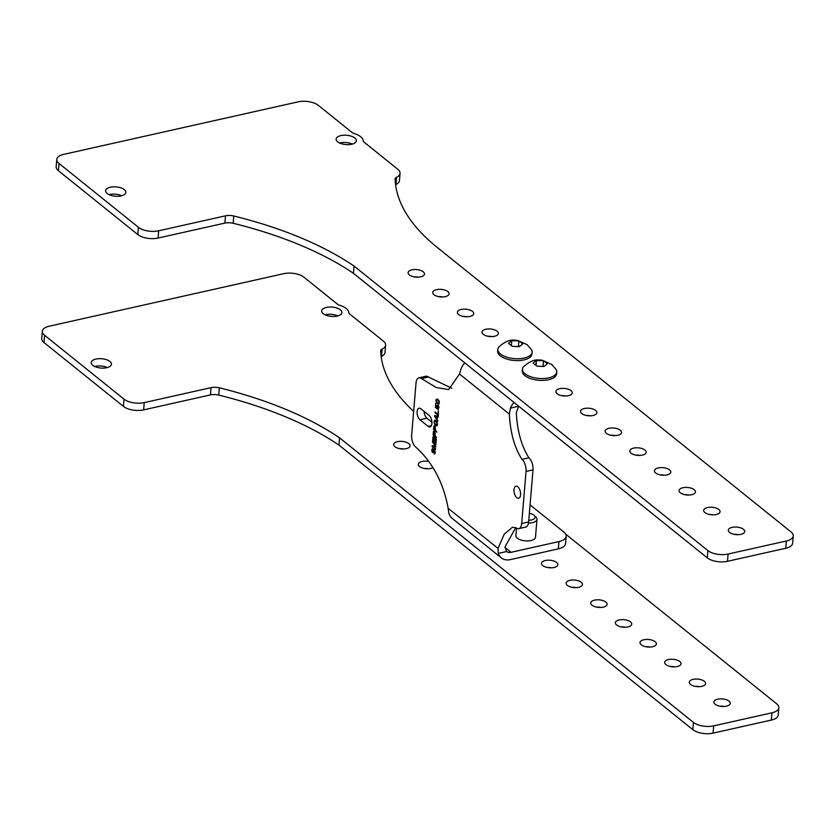 <?xml version="1.0" encoding="UTF-8"?>
<svg xmlns="http://www.w3.org/2000/svg" width="835" height="835" viewBox="0 0 835 835"><rect width="100%" height="100%" fill="white"/><g stroke="black" fill="none" stroke-linecap="round" stroke-linejoin="round"><path stroke-width="1.25" d="M59.024 163.451L58.408 170.716A14.727 6.774 -175.2 0 1 56.175 166.697L56.79 159.422A14.727 6.774 4.8 0 0 59.024 163.451L138.433 227.308A14.727 6.774 4.8 0 0 158.681 230.794L225.492 215.827A9.3 4.279 -175.2 0 1 233.779 216.004A276.636 127.306 -175.2 0 1 354.03 266.031L707.861 550.557A14.727 6.774 4.8 0 0 728.099 554.043L786.382 540.986A14.727 6.774 4.8 0 0 793.25 535.945A14.727 6.774 4.8 0 0 791.016 531.926L437.196 247.4A276.625 127.306 -175.2 0 1 395.091 179.034A6.2 2.849 -175.2 0 1 395.101 178.878A6.2 2.849 -175.2 0 1 396.573 177.229A14.727 6.774 4.8 0 0 400.069 173.315A14.727 6.774 4.8 0 0 397.836 169.296L364.175 142.221A6.2 2.849 -175.2 0 1 363.235 140.75A17.055 7.849 4.8 0 0 354.217 133.506A6.2 2.849 -175.2 0 1 351.879 132.337L318.323 105.346A14.727 6.774 4.8 0 0 298.074 101.87L63.658 154.381A14.727 6.774 4.8 0 0 56.79 159.422M58.408 170.716L137.827 234.572A14.727 6.774 -175.2 0 0 158.065 238.059L224.886 223.091L225.492 215.827M728.099 554.043L727.494 561.308A14.727 6.774 -175.2 0 1 707.245 557.832L353.424 273.295A276.636 127.306 -175.2 0 0 233.163 223.279A9.3 4.279 4.8 0 0 224.886 223.091M727.494 561.308L785.766 548.261A14.727 6.774 -175.2 0 0 792.645 543.22L793.25 535.945M400.069 173.315L399.454 180.579A14.727 6.774 -175.2 0 1 395.957 184.493A6.2 2.849 4.8 0 0 395.571 184.702M413.826 276.792A8.214 3.778 -175.2 0 1 418.147 277.157M438.458 296.602A8.214 3.778 -175.2 0 1 442.78 296.968M463.091 316.413A8.214 3.778 -175.2 0 1 467.412 316.768M487.723 336.223A8.214 3.778 -175.2 0 1 492.045 336.578M561.621 395.644A8.214 3.778 -175.2 0 1 565.942 396.009M586.253 415.454A8.214 3.778 -175.2 0 1 590.575 415.82M610.886 435.265A8.214 3.778 -175.2 0 1 615.207 435.62M635.519 455.065A8.214 3.778 -175.2 0 1 639.84 455.43M660.151 474.875A8.214 3.778 -175.2 0 1 664.472 475.24M684.784 494.685A8.214 3.778 -175.2 0 1 689.105 495.051M709.416 514.496A8.214 3.778 -175.2 0 1 713.737 514.861M734.048 534.306A8.214 3.778 -175.2 0 1 738.37 534.671M339.615 143.025A10.156 4.676 -175.2 0 1 352.266 144.09M109.124 194.67A10.156 4.676 -175.2 0 1 121.774 195.724M423.23 271.782A8.214 3.778 -175.2 0 1 424.472 274.026A8.214 3.778 -175.2 0 1 418.398 277.147A8.214 3.778 -175.2 0 1 409.348 274.892A8.214 3.778 -175.2 0 1 408.106 272.648A8.214 3.778 -175.2 0 1 414.181 269.538A8.214 3.778 -175.2 0 1 423.23 271.782M447.863 291.592A8.214 3.778 -175.2 0 1 449.105 293.836A8.214 3.778 -175.2 0 1 443.03 296.947A8.214 3.778 -175.2 0 1 433.981 294.703A8.214 3.778 -175.2 0 1 432.739 292.459A8.214 3.778 -175.2 0 1 438.813 289.348A8.214 3.778 -175.2 0 1 447.863 291.592M472.495 311.403A8.214 3.778 -175.2 0 1 473.737 313.647A8.214 3.778 -175.2 0 1 467.663 316.757A8.214 3.778 -175.2 0 1 458.613 314.513A8.214 3.778 -175.2 0 1 457.371 312.269A8.214 3.778 -175.2 0 1 463.446 309.159A8.214 3.778 -175.2 0 1 472.495 311.403M497.128 331.213A8.214 3.778 -175.2 0 1 498.37 333.457A8.214 3.778 -175.2 0 1 492.295 336.568A8.214 3.778 -175.2 0 1 483.246 334.324A8.214 3.778 -175.2 0 1 482.004 332.079A8.214 3.778 -175.2 0 1 488.078 328.959A8.214 3.778 -175.2 0 1 497.128 331.213M571.025 390.634A8.214 3.778 -175.2 0 1 572.267 392.878A8.214 3.778 -175.2 0 1 566.193 395.999A8.214 3.778 -175.2 0 1 557.143 393.744A8.214 3.778 -175.2 0 1 555.901 391.5A8.214 3.778 -175.2 0 1 561.976 388.39A8.214 3.778 -175.2 0 1 571.025 390.634M595.658 410.444A8.214 3.778 -175.2 0 1 596.9 412.688A8.214 3.778 -175.2 0 1 590.825 415.799A8.214 3.778 -175.2 0 1 581.776 413.555A8.214 3.778 -175.2 0 1 580.534 411.311A8.214 3.778 -175.2 0 1 586.608 408.2A8.214 3.778 -175.2 0 1 595.658 410.444M620.29 430.255A8.214 3.778 -175.2 0 1 621.532 432.499A8.214 3.778 -175.2 0 1 615.458 435.609A8.214 3.778 -175.2 0 1 606.408 433.365A8.214 3.778 -175.2 0 1 605.166 431.121A8.214 3.778 -175.2 0 1 611.241 428.011A8.214 3.778 -175.2 0 1 620.29 430.255M644.923 450.065A8.214 3.778 -175.2 0 1 646.165 452.309A8.214 3.778 -175.2 0 1 640.09 455.419A8.214 3.778 -175.2 0 1 631.041 453.175A8.214 3.778 -175.2 0 1 629.799 450.931A8.214 3.778 -175.2 0 1 635.873 447.81A8.214 3.778 -175.2 0 1 644.923 450.065M669.555 469.875A8.214 3.778 -175.2 0 1 670.797 472.109A8.214 3.778 -175.2 0 1 664.723 475.23A8.214 3.778 -175.2 0 1 655.673 472.986A8.214 3.778 -175.2 0 1 654.431 470.742A8.214 3.778 -175.2 0 1 660.506 467.621A8.214 3.778 -175.2 0 1 669.555 469.875M694.188 489.675A8.214 3.778 -175.2 0 1 695.43 491.919A8.214 3.778 -175.2 0 1 689.366 495.04A8.214 3.778 -175.2 0 1 680.306 492.786A8.214 3.778 -175.2 0 1 679.064 490.542A8.214 3.778 -175.2 0 1 685.138 487.431A8.214 3.778 -175.2 0 1 694.188 489.675M718.82 509.486A8.214 3.778 -175.2 0 1 720.073 511.73A8.214 3.778 -175.2 0 1 713.998 514.84A8.214 3.778 -175.2 0 1 704.938 512.596A8.214 3.778 -175.2 0 1 703.696 510.352A8.214 3.778 -175.2 0 1 709.771 507.242A8.214 3.778 -175.2 0 1 718.82 509.486M743.453 529.296A8.214 3.778 -175.2 0 1 744.705 531.54A8.214 3.778 -175.2 0 1 738.631 534.65A8.214 3.778 -175.2 0 1 729.571 532.406A8.214 3.778 -175.2 0 1 728.329 530.162A8.214 3.778 -175.2 0 1 734.403 527.052A8.214 3.778 -175.2 0 1 743.453 529.296M354.823 138.005A10.156 4.676 -175.2 0 1 356.357 140.771A10.156 4.676 -175.2 0 1 348.853 144.622A10.156 4.676 -175.2 0 1 337.664 141.846A10.156 4.676 -175.2 0 1 336.129 139.069A10.156 4.676 -175.2 0 1 343.634 135.228A10.156 4.676 -175.2 0 1 354.823 138.005M124.332 189.639A10.156 4.676 -175.2 0 1 125.866 192.415A10.156 4.676 -175.2 0 1 118.361 196.267A10.156 4.676 -175.2 0 1 107.172 193.48A10.156 4.676 -175.2 0 1 105.638 190.714A10.156 4.676 -175.2 0 1 113.142 186.863A10.156 4.676 -175.2 0 1 124.332 189.639M497.827 349.301L497.67 351.138A17.201 7.922 4.8 0 0 500.28 355.835A17.201 7.922 4.8 0 0 519.245 360.543A17.201 7.922 4.8 0 0 531.968 354.009L532.114 352.182A17.201 7.922 4.8 0 0 531.373 349.5L527.031 344.636L517.7 340.44C513.796 340.231 508.953 338.185 499.006 346.776A17.201 7.922 -175.2 0 0 497.827 349.301A17.201 7.922 -175.2 0 0 500.436 353.998A17.201 7.922 4.8 0 0 519.391 358.706A17.201 7.922 4.8 0 0 532.114 352.182M522.459 369.112L522.303 370.938A17.201 7.922 4.8 0 0 524.912 375.635A17.201 7.922 4.8 0 0 543.877 380.342A17.201 7.922 4.8 0 0 556.601 373.819L556.747 371.992A17.201 7.922 4.8 0 0 556.006 369.31L551.664 364.446L542.332 360.25C538.429 360.042 533.586 357.996 523.639 366.586A17.201 7.922 -175.2 0 0 522.459 369.112A17.201 7.922 -175.2 0 0 525.069 373.809A17.201 7.922 4.8 0 0 544.034 378.516A17.201 7.922 4.8 0 0 556.747 371.992M353.424 273.295L354.03 266.031M520.779 342.214L522.637 343.999L519.328 346.671L512.262 346.327L508.505 343.3L511.813 340.628L518.879 340.972L520.779 342.214M511.813 340.628L511.406 345.429M518.879 340.972L518.42 346.504M545.412 362.025L547.269 363.81L543.961 366.481L536.895 366.127L533.137 363.11L536.446 360.438L543.512 360.783L545.412 362.025M536.446 360.438L536.039 365.239M543.512 360.783L543.053 366.314M464.761 362.828A16.47 12.087 128.8 0 0 461.191 368.465L459.5 373.996L448.635 389.559L436.173 387.534L421.498 378.568A9.3 4.655 -102.6 0 0 418.919 377.827A9.3 4.655 -102.6 0 0 416.028 382.941L411.655 435.056A9.3 4.655 -102.6 0 0 415.172 446.568C432.446 461.985 443.437 482.557 448.155 508.306L448.854 513.337A16.47 12.087 -51.2 0 0 452.027 518.253L501.292 557.874A16.47 12.087 -51.2 0 1 498.255 553.396L498.067 548.449L504.204 534.212L512.502 527.198L516.207 527.908A9.3 4.655 -102.6 0 0 518.785 528.649A9.3 4.655 -102.6 0 0 521.677 523.535L528.639 521.969A9.3 4.655 77.4 0 1 525.747 527.083L518.785 528.649M521.677 523.535L526.05 471.42A9.3 4.655 -102.6 0 0 521.969 459.354C514.475 447.602 510.279 432.52 509.35 414.087L510.456 408.085A16.47 12.087 128.8 0 1 514.026 402.449M428.157 426.372A6.2 3.1 -102.6 0 0 429.973 426.935A6.2 3.1 -102.6 0 0 431.904 421.905A6.2 3.1 -102.6 0 0 429.086 415.402L420.871 408.795A6.2 3.1 -102.6 0 0 419.055 408.231A6.2 3.1 -102.6 0 0 417.124 413.262A6.2 3.1 -102.6 0 0 419.953 419.765L428.157 426.372L431.382 425.652M517.763 486.711A6.2 3.1 -102.6 0 0 515.947 486.147A6.2 3.1 -102.6 0 0 514.016 491.178A6.2 3.1 -102.6 0 0 516.834 497.681A6.2 3.1 -102.6 0 0 518.65 498.245A6.2 3.1 -102.6 0 0 520.581 493.214A6.2 3.1 -102.6 0 0 517.763 486.711M432.718 449.355L432.551 448.583L431.852 449.543L432.186 451.965L433.052 452.664L434.482 450.399L434.409 454.125L435.192 453.113L434.889 450.211L433.615 449.7L432.739 451.777L432.561 449.355M433.229 442.299L435.912 444.45L435.974 443.74L432.561 441.005L432.478 442.07L435.369 446.297L432.175 445.629L432.081 446.694L435.494 449.439L435.557 448.729L432.874 446.568L435.693 447.059L435.776 446.12L433.229 442.299L435.922 444.324M434.617 437.717L433.261 436.371L432.645 440.055L436.058 442.79L436.267 439.293L435.62 437.759L434.711 437.54M434.263 430.964L433.448 431.33L433.094 434.711L436.496 437.457L435.035 435.515L435.192 432.728L434.263 430.964M434.993 425.86L433.897 425.996L433.542 429.378L436.945 432.123L435.484 430.182L434.993 425.86M436.987 421.508L434.868 420.057L434.148 422.145L434.795 424.566L436.611 426.017L437.561 424.879L436.987 421.508M437.874 421.09L437.102 419.201L437.3 416.832L438.218 417.051L438.271 416.341L434.701 415.496L434.628 416.446L437.874 421.09M434.941 412.647L438.354 415.392L438.281 410.778L437.978 414.327L435.004 411.937L434.941 412.647L438.365 415.266M437.477 405.57L438.605 406.854L438.229 409.474L438.98 407.031L437.916 404.912L436.945 405.403L436.955 408.064L435.797 407.136L435.724 403.399L435.379 407.428L437.269 408.952L437.477 405.57M437.196 403.326L438.761 404.077L439.408 402.825L439.043 400.748L437.561 399.046L436.131 399.422L436.183 401.614L437.196 403.326L438.803 404.046M504.924 547.436L511.01 552.321L558.949 541.581A15.5 7.129 4.8 0 0 566.182 536.268L565.577 543.564A15.5 7.129 -175.2 0 1 558.344 548.866L510.394 559.607A16.47 12.087 -51.2 0 1 501.292 557.874M566.182 536.268A15.5 7.129 4.8 0 0 563.834 532.041L530.997 505.634A15.5 7.129 4.8 0 0 530.068 504.956M511.01 552.321A8.235 6.043 -51.2 0 1 506.563 551.538L498.255 553.396M506.459 551.455L505.029 546.894L515.717 527.584M510.456 408.085L518.733 406.227L516.312 412.532C517.23 430.954 521.437 446.047 528.92 457.799A9.3 4.655 77.4 0 1 533.012 469.865L528.639 521.969M451.86 388.285L428.459 377.002L421.498 378.568M418.919 377.827L425.881 376.272A9.3 4.655 77.4 0 1 428.459 377.002M431.925 422.239L426.904 418.21L419.953 419.765M424.065 411.363A6.2 3.1 -102.6 0 0 426.904 418.21M535.496 516.614A9.843 4.53 -175.2 0 1 535.767 516.844A9.843 4.53 -175.2 0 1 536.989 519.297L535.485 537.197A9.843 4.53 -175.2 0 1 528.211 540.923A9.843 4.53 -175.2 0 1 517.366 538.231A9.843 4.53 -175.2 0 1 515.873 535.548L516.5 528.117M536.989 519.297A9.843 4.53 -175.2 0 1 528.492 523.065M529.369 513.316A7.766 3.58 4.8 0 1 533.899 515.174A7.766 3.58 -175.2 0 1 534.118 515.352A7.766 3.58 -175.2 0 1 528.785 520.257M413.638 411.363A276.625 127.306 -175.2 0 1 380.666 350.857A6.2 2.849 -175.2 0 1 380.666 350.7A6.2 2.849 -175.2 0 1 382.138 349.051A14.727 6.774 4.8 0 0 385.634 345.137A14.727 6.774 4.8 0 0 383.401 341.118L349.74 314.043A6.2 2.849 -175.2 0 1 348.8 312.572A17.055 7.849 4.8 0 0 339.793 305.328A6.2 2.849 -175.2 0 1 337.455 304.159L303.888 277.168A14.727 6.774 4.8 0 0 283.649 273.692L49.234 326.203A14.727 6.774 4.8 0 0 42.355 331.245A14.727 6.774 4.8 0 0 44.589 335.263L124.008 399.13A14.727 6.774 4.8 0 0 144.246 402.616L211.067 387.649A9.3 4.279 -175.2 0 1 219.354 387.826A276.636 127.306 -175.2 0 1 339.605 437.853L693.426 722.379A14.727 6.774 4.8 0 0 713.674 725.865L771.947 712.808A14.727 6.774 4.8 0 0 778.825 707.767A14.727 6.774 4.8 0 0 776.592 703.748L565.702 534.16M408.806 443.604A8.214 3.778 -175.2 0 1 410.048 445.848A8.214 3.778 -175.2 0 1 403.973 448.969A8.214 3.778 -175.2 0 1 394.924 446.715A8.214 3.778 -175.2 0 1 393.671 444.47A8.214 3.778 -175.2 0 1 399.746 441.36A8.214 3.778 -175.2 0 1 408.806 443.604M432.54 467.924A8.214 3.778 -175.2 0 1 419.556 466.525A8.214 3.778 -175.2 0 1 418.304 464.281A8.214 3.778 -175.2 0 1 427.718 461.306M556.601 562.456A8.214 3.778 -175.2 0 1 557.843 564.7A8.214 3.778 -175.2 0 1 551.768 567.81A8.214 3.778 -175.2 0 1 542.719 565.566A8.214 3.778 -175.2 0 1 541.466 563.322A8.214 3.778 -175.2 0 1 547.541 560.212A8.214 3.778 -175.2 0 1 556.601 562.456M581.233 582.266A8.214 3.778 -175.2 0 1 582.475 584.51A8.214 3.778 -175.2 0 1 576.4 587.621A8.214 3.778 -175.2 0 1 567.351 585.377A8.214 3.778 -175.2 0 1 566.099 583.133A8.214 3.778 -175.2 0 1 572.173 580.022A8.214 3.778 -175.2 0 1 581.233 582.266M605.866 602.077A8.214 3.778 -175.2 0 1 607.108 604.321A8.214 3.778 -175.2 0 1 601.033 607.431A8.214 3.778 -175.2 0 1 591.984 605.187A8.214 3.778 -175.2 0 1 590.731 602.943A8.214 3.778 -175.2 0 1 596.806 599.833A8.214 3.778 -175.2 0 1 605.866 602.077M630.498 621.887A8.214 3.778 -175.2 0 1 631.74 624.131A8.214 3.778 -175.2 0 1 625.666 627.242A8.214 3.778 -175.2 0 1 616.616 624.997A8.214 3.778 -175.2 0 1 615.364 622.753A8.214 3.778 -175.2 0 1 621.438 619.633A8.214 3.778 -175.2 0 1 630.498 621.887M655.131 641.687A8.214 3.778 -175.2 0 1 656.373 643.931A8.214 3.778 -175.2 0 1 650.298 647.052A8.214 3.778 -175.2 0 1 641.249 644.797A8.214 3.778 -175.2 0 1 640.007 642.564A8.214 3.778 -175.2 0 1 646.081 639.443A8.214 3.778 -175.2 0 1 655.131 641.687M679.763 661.497A8.214 3.778 -175.2 0 1 681.005 663.741A8.214 3.778 -175.2 0 1 674.93 666.862A8.214 3.778 -175.2 0 1 665.881 664.608A8.214 3.778 -175.2 0 1 664.639 662.364A8.214 3.778 -175.2 0 1 670.714 659.253A8.214 3.778 -175.2 0 1 679.763 661.497M704.396 681.308A8.214 3.778 -175.2 0 1 705.638 683.552A8.214 3.778 -175.2 0 1 699.563 686.662A8.214 3.778 -175.2 0 1 690.514 684.418A8.214 3.778 -175.2 0 1 689.272 682.174A8.214 3.778 -175.2 0 1 695.346 679.064A8.214 3.778 -175.2 0 1 704.396 681.308M729.028 701.118A8.214 3.778 -175.2 0 1 730.27 703.362A8.214 3.778 -175.2 0 1 724.196 706.473A8.214 3.778 -175.2 0 1 715.146 704.229A8.214 3.778 -175.2 0 1 713.904 701.984A8.214 3.778 -175.2 0 1 719.979 698.874A8.214 3.778 -175.2 0 1 729.028 701.118M340.388 309.827A10.156 4.676 -175.2 0 1 341.933 312.593A10.156 4.676 -175.2 0 1 334.428 316.444A10.156 4.676 -175.2 0 1 323.239 313.668A10.156 4.676 -175.2 0 1 321.694 310.891A10.156 4.676 -175.2 0 1 329.199 307.05A10.156 4.676 -175.2 0 1 340.388 309.827M109.907 361.461A10.156 4.676 -175.2 0 1 111.441 364.237A10.156 4.676 -175.2 0 1 103.937 368.089A10.156 4.676 -175.2 0 1 92.748 365.302A10.156 4.676 -175.2 0 1 91.213 362.536A10.156 4.676 -175.2 0 1 98.718 358.685A10.156 4.676 -175.2 0 1 109.907 361.461M44.589 335.263L43.984 342.538A14.727 6.774 -175.2 0 1 41.75 338.519L42.355 331.245M43.984 342.538L123.403 406.394A14.727 6.774 -175.2 0 0 143.641 409.881L210.451 394.913L211.067 387.649M713.674 725.865L713.059 733.13A14.727 6.774 -175.2 0 1 692.82 729.654L338.989 445.118A276.636 127.306 -175.2 0 0 218.739 395.101A9.3 4.279 4.8 0 0 210.451 394.913M713.059 733.13L771.342 720.073A14.727 6.774 -175.2 0 0 778.21 715.042L778.825 707.767M385.634 345.137L385.029 352.401A14.727 6.774 -175.2 0 1 381.532 356.315A6.2 2.849 4.8 0 0 381.146 356.524M399.401 448.614A8.214 3.778 -175.2 0 1 403.712 448.98M424.034 468.425A8.214 3.778 -175.2 0 1 428.345 468.79M547.196 567.466A8.214 3.778 -175.2 0 1 551.507 567.831M571.829 587.276A8.214 3.778 -175.2 0 1 576.14 587.642M596.461 607.087A8.214 3.778 -175.2 0 1 600.772 607.442M621.094 626.887A8.214 3.778 -175.2 0 1 625.405 627.252M645.726 646.697A8.214 3.778 -175.2 0 1 650.037 647.062M670.359 666.507A8.214 3.778 -175.2 0 1 674.67 666.873M694.991 686.318A8.214 3.778 -175.2 0 1 699.302 686.683M719.624 706.128A8.214 3.778 -175.2 0 1 723.935 706.483M325.18 314.847A10.156 4.676 -175.2 0 1 337.831 315.912M94.699 366.492A10.156 4.676 -175.2 0 1 107.339 367.546M338.989 445.118L339.605 437.853M433.313 450.587L433.375 451.276M434.294 453.332L434.231 453.989M434.826 451.818L434.878 452.737M431.935 451.255L432.321 451.933M431.831 450.67L432.071 451.234M431.852 449.543L431.925 450.107M432.874 446.568L435.703 447.017M432.081 446.694L435.505 449.313M432.3 445.65L432.217 446.662M435.369 446.297L432.478 442.07M432.687 441.099L432.603 442.039M432.645 440.055L436.068 442.665M432.885 437.206L432.77 440.024M433.595 437.018L434.43 437.811L434.283 440.473L433.135 439.69L433.824 437.07L434.158 440.504M435.045 438.187L435.953 439.033L435.682 441.736L434.586 440.859L434.878 438.302L435.62 438.385M435.494 438.417L435.682 441.736M433.094 434.711L436.507 437.331M433.334 431.872L433.219 434.68M433.97 431.622L434.878 432.467L434.732 435.139L433.511 434.294L434.2 431.674L434.607 435.171M433.542 429.378L436.955 431.987M433.783 426.528L433.668 429.347M434.419 426.288L435.327 427.134L435.181 429.806L433.96 428.96L434.649 426.341L435.056 429.827M435.15 424.973L436.371 425.819M434.273 423.387L434.659 424.065M434.169 422.792L434.409 423.355M434.148 422.145L434.304 422.76M434.231 421.195L434.283 422.113M435.192 420.83L437.185 422.552L437.143 424.921L436.298 425.14L434.732 423.491L434.659 421.539L435.192 420.83L436.851 422.166L436.601 425.255M434.628 416.446L437.895 420.892M434.837 415.527L434.753 416.414M437.3 416.832L438.218 416.989M434.952 416.206L437.133 416.686L436.82 418.846L434.952 416.206L437.133 416.686M437.008 416.717L436.82 418.846M435.129 412.041L435.077 412.626M437.978 414.327L438.396 410.872M437.717 405.507L438.74 406.833L438.291 408.753M435.379 407.428L437.279 408.826M435.839 403.493L435.515 407.407M436.955 408.064L436.788 407.292M436.768 406.645L436.924 407.271M436.83 405.935L436.893 406.614M438.114 408.764L438.051 409.442M436.016 400.852L436.308 401.583M436.006 400.08L436.141 400.821M436.131 399.422L436.131 400.048M437.133 399.474L439.043 401.374L439.053 403.034L437.832 403.19L436.496 401.489L436.486 399.84L437.133 399.474L438.511 400.581L439.043 402.533L438.271 403.43M138.433 227.308L137.827 234.572M158.681 230.794L158.065 238.059M233.163 223.279L233.779 216.004M707.861 550.557L707.245 557.832M786.382 540.986L785.766 548.261M396.573 177.229L395.957 184.493M509.35 414.087L459.5 373.996M448.155 508.306L498.067 548.449M558.949 541.581L558.344 548.866M528.92 457.799L521.969 459.354M526.05 471.42L533.012 469.865M382.138 349.051L381.532 356.315M771.947 712.808L771.342 720.073M693.426 722.379L692.82 729.654M218.739 395.101L219.354 387.826M144.246 402.616L143.641 409.881M124.008 399.13L123.403 406.394M534.118 515.352L535.767 516.844"/></g></svg>
